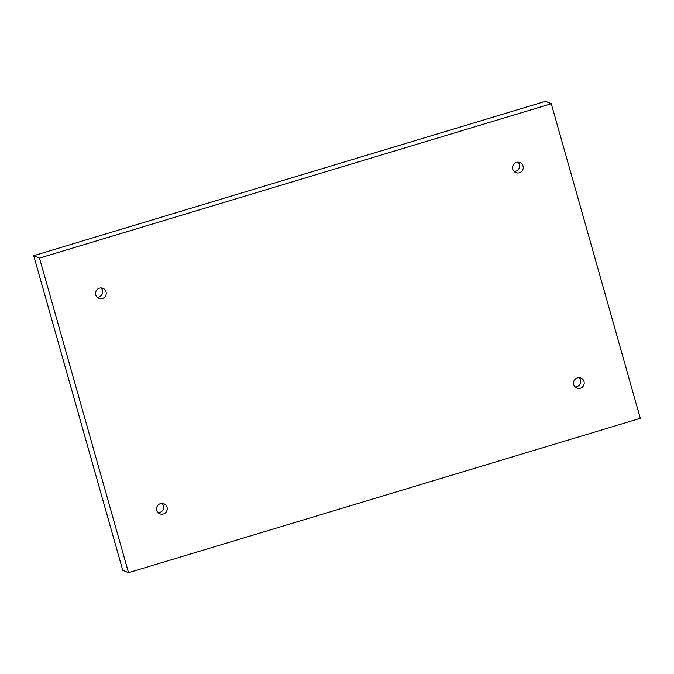 <?xml version="1.0" encoding="UTF-8"?>
<svg xmlns="http://www.w3.org/2000/svg" width="674" height="674" viewBox="0 0 674 674"><rect width="100%" height="100%" fill="white"/><g stroke="black" fill="none" stroke-linecap="round" stroke-linejoin="round"><path stroke-width="1.01" d="M39.48 258.091L551.281 103.737L640.3 418.327L128.507 572.681L39.48 258.091L33.7 255.673L545.493 101.319L551.281 103.737M523.032 166.04A5.426 5.333 112.7 0 0 512.973 165.526A5.426 5.333 112.7 0 0 521.432 171.6A5.426 5.333 112.7 0 0 523.032 166.04M106.054 291.791A5.426 5.333 112.7 0 0 95.994 291.286A5.426 5.333 112.7 0 0 104.453 297.36A5.426 5.333 112.7 0 0 106.054 291.791M167.034 507.286A5.426 5.333 112.7 0 0 156.975 506.772A5.426 5.333 112.7 0 0 165.425 512.847A5.426 5.333 112.7 0 0 167.034 507.286M584.013 381.526A5.426 5.333 112.7 0 0 573.953 381.021A5.426 5.333 112.7 0 0 582.403 387.087A5.426 5.333 112.7 0 0 584.013 381.526M33.7 255.673L122.719 570.263L128.507 572.681M575.116 386.977A5.426 5.333 112.7 0 0 579.008 377.667M158.137 512.729A5.426 5.333 112.7 0 0 162.03 503.419M97.157 297.242A5.426 5.333 112.7 0 0 101.058 287.933M514.136 171.482A5.426 5.333 112.7 0 0 518.036 162.173"/></g></svg>
